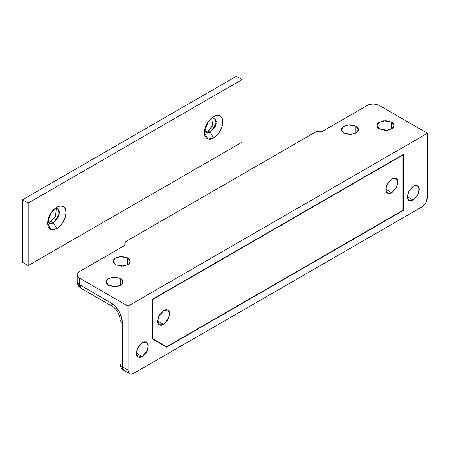 <?xml version="1.0" encoding="UTF-8"?>
<svg xmlns="http://www.w3.org/2000/svg" width="450" height="450" viewBox="0 0 450 450"><rect width="100%" height="100%" fill="white"/><g stroke="black" fill="none" stroke-linecap="round" stroke-linejoin="round"><path stroke-width="0.67" d="M55.26 217.024L51.019 221.507L53.443 222.907L56.728 228.589L51.165 229.657L47.458 223.234L51.165 212.535L56.723 207.18L60.272 205.948L63.281 206.533L65.289 208.845L65.992 212.535L65.289 217.035L63.281 221.67L60.272 225.726L56.728 228.589L53.179 229.821L50.169 229.236L48.161 226.924L47.458 223.234L48.161 218.734L50.169 214.099L53.179 210.043L56.728 207.18C59.439 205.183 65.869 204.683 65.992 212.535C65.869 220.528 59.439 227.453 56.728 228.589L53.443 222.907L59.293 214.121L58.224 209.064L54.906 208.44L57.679 208.654L59.389 211.719L58.489 216.81L53.443 222.907L51.019 221.507L55.541 216.518L56.289 208.26M212.13 126.461L207.889 130.939L210.313 132.339L213.593 138.021L208.029 139.089L204.322 132.671L208.029 121.967L213.593 116.617L217.136 115.38L220.146 115.965L222.154 118.277L222.862 121.967L222.154 126.472L220.146 131.102L217.136 135.157L213.593 138.021L210.043 139.252L207.039 138.673L205.026 136.361L204.322 132.671L205.026 128.166L207.039 123.536L210.043 119.475L213.593 116.617C216.304 114.621 222.733 114.12 222.862 121.967C222.733 129.96 216.304 136.884 213.593 138.021L210.313 132.339L216.157 123.553L215.094 118.502L211.77 117.872L214.549 118.091L216.259 121.157L215.353 126.242L210.313 132.339L207.889 130.939L212.411 125.949L213.159 117.698M236.407 76.269L22.5 199.772L22.5 262.344L28.204 265.635L242.111 142.138L242.111 79.566L28.204 203.062L28.204 265.635L28.204 203.062L22.5 199.772L22.5 262.344L28.204 265.635L242.111 142.138L242.111 79.566L236.407 76.269L242.111 79.566L28.204 203.062L22.5 199.772L236.407 76.269M53.443 222.907L49.208 223.324L47.638 221.023L50.333 223.695L53.443 222.907M48.172 222.317L51.019 221.507M210.313 132.339L206.078 132.761L204.502 130.461L207.197 133.132L210.313 132.339M205.042 131.754L207.889 130.939M391.562 122.051L391.562 128.964C393.216 128.008 394.043 126.855 394.043 125.505C394.043 124.155 393.216 123.002 391.562 122.051L385.571 120.617L379.586 122.051C377.933 123.002 377.106 124.155 377.106 125.505L378.906 122.49L383.76 120.729L391.562 122.051L394.043 125.505L392.243 128.52L387.388 130.286L379.586 128.964L377.106 125.505C377.106 126.855 377.933 128.008 379.586 128.964L385.571 130.399L391.562 128.964L391.562 122.051M355.911 126.163L355.911 133.082C357.564 132.126 358.391 130.972 358.391 129.623C358.391 128.273 357.564 127.119 355.911 126.163L349.92 124.734L343.935 126.163C342.281 127.119 341.454 128.273 341.454 129.623L343.254 126.608L348.109 124.847L355.911 126.163L358.391 129.623L356.591 132.638L351.737 134.398L343.935 133.082L341.454 129.623C341.454 130.972 342.281 132.126 343.935 133.082L349.92 134.516L355.911 133.082L355.911 126.163M127.744 257.895L127.744 264.814C129.398 263.858 130.224 262.704 130.224 261.354C130.224 260.004 129.398 258.851 127.744 257.895L121.753 256.466L115.763 257.895C114.109 258.851 113.282 260.004 113.282 261.354L115.082 258.339L119.942 256.579L127.744 257.895L130.224 261.354L128.424 264.369L123.564 266.13L115.763 264.814L113.282 261.354C113.282 262.704 114.109 263.858 115.763 264.814L121.753 266.248L127.744 264.814L127.744 257.895M120.611 278.483L120.611 285.396C122.265 284.439 123.092 283.286 123.092 281.936C123.092 280.586 122.265 279.433 120.611 278.483L114.621 277.048L108.636 278.483C106.982 279.433 106.155 280.586 106.155 281.936L107.955 278.921L112.809 277.161L120.611 278.483L123.092 281.936L121.292 284.951L116.438 286.718L108.636 285.396L106.155 281.936C106.155 283.286 106.982 284.439 108.636 285.396L114.621 286.83L120.611 285.396L120.611 278.483M413.241 186.266L417.476 185.85L419.186 188.916L418.281 194.006L413.241 200.098L407.25 196.644L409.005 190.738L413.241 186.266C414.894 185.316 416.306 185.175 417.476 185.85C418.646 186.525 419.231 187.819 419.231 189.726L417.476 195.632L413.241 200.098C411.587 201.054 410.175 201.195 409.005 200.52C407.835 199.845 407.25 198.551 407.25 196.644L413.241 200.098L409.005 200.52L407.295 197.454L408.195 192.364L413.241 186.266M391.849 178.858L396.084 178.436L397.794 181.507L396.894 186.593L391.849 192.69L385.858 189.231L387.613 183.33L391.849 178.858C393.502 177.902 394.914 177.761 396.084 178.436C397.254 179.117 397.839 180.405 397.839 182.317L396.084 188.218L391.849 192.69C390.195 193.646 388.783 193.787 387.613 193.112C386.443 192.437 385.858 191.143 385.858 189.231L391.849 192.69L387.613 193.112L385.903 190.041L386.803 184.956L391.849 178.858M163.682 310.59L167.917 310.174L169.627 313.239L168.722 318.324L163.682 324.422L157.691 320.963L159.446 315.062L163.682 310.59C165.336 309.634 166.748 309.493 167.917 310.174C169.082 310.849 169.667 312.137 169.667 314.049L167.917 319.95L163.682 324.422C162.028 325.378 160.616 325.519 159.446 324.844C158.276 324.169 157.691 322.875 157.691 320.963L163.682 324.422L159.446 324.844L157.736 321.772L158.636 316.688L163.682 310.59M142.29 342.703L146.526 342.281L148.236 345.347L147.33 350.438L142.29 356.535L136.299 353.076L138.054 347.169L142.29 342.703C143.944 341.747 145.356 341.606 146.526 342.281C147.696 342.956 148.281 344.25 148.281 346.157L146.526 352.063L142.29 356.535C140.636 357.486 139.224 357.626 138.054 356.951C136.884 356.276 136.299 354.983 136.299 353.076L142.29 356.535L138.054 356.951L136.344 353.886L137.244 348.795L142.29 342.703M81.788 288.681L81.214 288.433L79.543 284.738L110.914 302.85A8.066 4.657 120 0 0 112.584 306.546A8.066 4.657 -60 0 1 110.914 302.85A16.133 9.315 -120 0 1 122.321 322.611A8.066 4.657 180 0 1 119.959 319.32A8.066 4.657 0 0 0 122.321 322.611L122.321 366.744A8.066 4.657 120 0 0 123.998 370.434L122.321 366.744C120.786 365.822 119.998 364.725 119.959 363.448A8.066 4.657 0 0 0 122.321 366.744L128.031 370.035A8.066 4.657 -60 0 0 129.701 373.731A8.066 4.657 -60 0 0 133.734 373.331L421.796 207.017L425.829 202.759L427.5 197.139L427.5 133.245L128.031 306.146L128.031 370.035C128.031 371.852 128.588 373.084 129.701 373.731C130.815 374.372 132.159 374.237 133.734 373.331L421.796 207.017A8.066 4.657 -60 0 0 427.5 197.139L427.5 133.245L128.031 306.146L79.543 278.151C77.968 277.239 77.181 276.142 77.181 274.86C77.181 273.572 77.968 272.475 79.543 271.564L125.162 245.227L125.094 242.544L126.602 241.099L314.843 132.424L126.602 241.099A6.053 3.493 180 0 0 124.83 243.596A6.053 3.493 180 0 0 124.937 244.232L125.162 245.227L79.543 271.564A8.066 4.657 180 0 0 77.181 274.86L77.181 281.447A8.066 4.657 0 0 0 79.543 284.738L79.543 278.151L128.031 306.146L128.031 370.035L122.321 366.744L122.321 322.611L121.455 317.07L118.98 311.366L115.279 306.377L110.914 302.85L79.543 284.738L79.543 278.151A8.066 4.657 180 0 1 77.181 274.86M152.269 338.912L152.269 299.391L403.256 154.485L403.256 210.476L166.534 347.147L152.269 338.912L166.534 347.147L403.256 210.476L403.256 154.485L152.269 299.391L152.556 299.559L152.556 338.614L166.652 346.748L402.969 210.308L402.969 154.98L152.556 299.559L402.969 154.98L402.969 210.308L166.652 346.748L152.556 338.614L152.556 299.559L152.269 299.391L152.269 338.912M314.843 132.424L317.346 131.552L321.986 131.591L367.605 105.255L373.309 103.888L379.012 105.255L427.5 133.245L379.012 105.255A8.066 4.657 180 0 0 367.605 105.255L321.986 131.591L320.259 131.462A6.053 3.493 180 0 0 314.843 132.424M79.543 284.738L77.181 281.447C77.293 284.507 78.638 286.836 81.214 288.433A8.066 4.657 120 0 1 79.543 284.738M124.571 370.682L129.701 373.731M124.869 245.396L124.937 244.232L124.869 245.396M402.688 154.817L402.969 154.98L402.688 154.817M152.269 338.445L160.948 343.457L152.269 338.445M402.969 210.308L403.256 210.476L402.969 210.308M161.229 343.62L160.83 343.856L161.229 343.62M123.998 370.434C121.461 368.904 120.116 366.576 119.959 363.448L119.959 319.32C120.392 315.816 115.836 307.924 112.584 306.546L81.214 288.433M124.83 245.419L124.83 243.664"/></g></svg>
